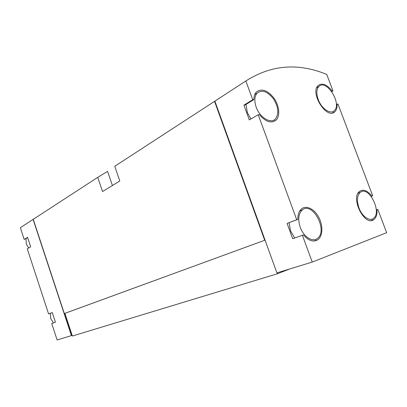<?xml version="1.0" encoding="UTF-8"?>
<svg xmlns="http://www.w3.org/2000/svg" width="407" height="407" viewBox="0 0 407 407"><rect width="100%" height="100%" fill="white"/><g stroke="black" fill="none" stroke-linecap="round" stroke-linejoin="round"><path stroke-width="0.61" d="M72.161 335.363L57.128 339.993L51.73 323.519L55.423 322.217L52.259 312.566L48.601 313.955L27.264 248.814L30.688 246.825L27.584 237.373L24.196 239.448L20.35 227.711L35.302 217.943M71.413 335.627L33.099 219.419M52.269 312.601L48.601 313.955M27.681 237.657L24.196 239.448M20.35 227.711L24.578 224.959M214.871 101.145L245.853 80.983C271.204 64.82 298.173 62.637 326.76 74.44L332.982 90.878L332.122 90.975C326.867 84.422 322.222 82.606 318.177 85.521C309.574 92.923 326.994 120.167 334.819 111.732C336.503 110.104 337.261 107.57 337.103 104.131L337.952 104.014L372.69 195.798L371.876 196.052C367.516 190.613 363.466 189.016 359.722 191.259C350.025 197.543 364.703 227.04 373.799 219.592C376.236 217.709 377.304 214.382 377.004 209.61L377.813 209.33L386.65 232.682L312.24 262.088L276.887 272.883L214.871 101.145M331.73 91.57L332.982 90.878M371.199 196.352L372.69 195.798M312.24 262.088L302.416 235.287L303.464 234.931C308.577 240.832 313.38 242.419 317.872 239.692C322.837 236.116 323.194 225.58 318.798 217.343C314.484 209.045 306.385 204.935 301.582 208.857C298.997 211.055 297.731 214.581 297.787 219.439L296.728 219.77L258.231 114.743L259.335 114.596C265.705 121.927 271.316 123.728 276.18 120.004C280.382 115.858 279.278 105.581 273.947 98.118C267.45 90.105 261.564 88.1 256.283 92.104C254.685 93.89 253.871 96.398 253.846 99.618L252.732 99.74L245.853 80.983M297.787 219.439L287.093 223.428L292.674 238.716L302.416 235.287M287.093 223.428L296.728 219.77M253.846 99.618L245.024 105.001L243.91 105.133L249.313 119.923L258.231 114.743M243.91 105.133L252.732 99.74M289.56 269.012L277.523 273.733L72.38 336.029L64.901 313.359L64.321 313.558L33.247 219.322L97.736 177.36L102.569 191.539L119.8 181.003L114.749 166.29L219.363 98.219M33.247 219.322L37.551 216.519M112.424 185.516L107.58 171.383L97.736 177.36M114.749 166.29L119.414 163.253M64.321 313.558L264.698 240.272L214.54 101.358M277.523 273.733L277.187 272.792M64.901 313.359L264.698 240.272M264.713 240.216L265.049 240.094L264.713 240.216L214.927 102.325L215.222 102.121L214.927 102.325M72.024 335.404L64.769 313.405M64.174 313.573L33.349 220.075M371.174 196.316L371.876 196.052M376.282 209.864L377.004 209.61M294.658 238.019L290.547 230.845L289.097 222.731M250.905 118.997L247.308 112.429L246.052 104.375M336.335 104.533L337.103 104.131M331.532 91.3L332.122 90.975M53.439 322.914L50.738 318.539L50.326 313.339M28.653 248.005L26.307 243.981L26.012 238.675M300.234 227.304C297.756 219.485 298.428 213.721 302.253 210.012C312.591 200.951 328.459 231.09 317.292 238.477C312.408 242.435 303.51 236.737 300.234 227.304M358.969 207.926C356.583 200.641 357.025 195.441 360.297 192.328C368.849 185.139 382.534 212.729 373.29 218.483C369.317 221.581 361.96 216.249 358.969 207.926M256.176 107.148C254.141 101.063 254.446 96.398 257.092 93.152C261.955 89.464 267.389 91.316 273.382 98.708C278.469 106.97 279.161 113.701 275.453 118.905C270.843 124.16 259.742 117.567 256.176 107.148M318.233 99.552C316.214 93.656 316.422 89.306 318.849 86.513C326.287 78.444 342.409 104.009 334.208 110.709C330.377 114.723 321.449 108.613 318.233 99.552M371.062 220.518L373.799 219.592M313.868 241.041L317.872 239.692M272.96 121.79L276.18 120.004M332.504 112.932L334.819 111.732M299.71 211.009L302.253 210.012M358.063 193.188L360.297 192.328M254.731 94.607L257.092 93.152M316.768 87.698L318.849 86.513"/></g></svg>
